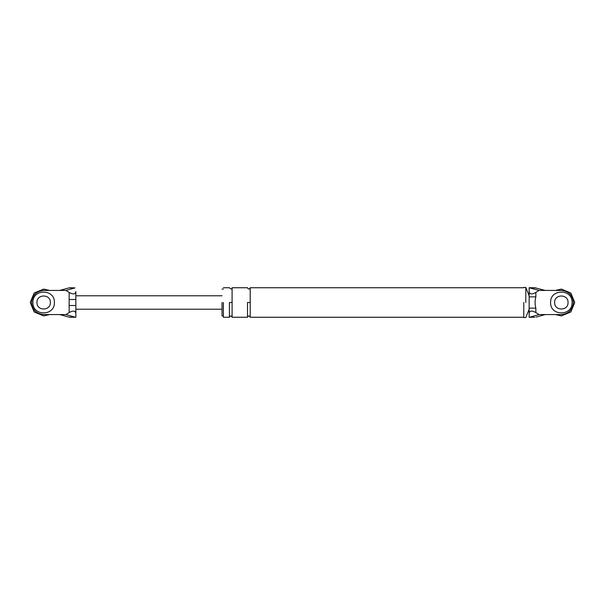 <?xml version="1.0" encoding="UTF-8"?>
<svg xmlns="http://www.w3.org/2000/svg" width="605" height="605" viewBox="0 0 605 605"><rect width="100%" height="100%" fill="white"/><g stroke="black" fill="none" stroke-linecap="round" stroke-linejoin="round"><path stroke-width="0.91" d="M70.339 317.254L75.852 317.254L68.978 317.096L59.751 314.57L65.953 314.57L69.144 312.573L69.144 299.498L75.852 299.498M69.144 299.498L69.144 292.427L65.953 290.43L74.982 287.904L68.978 287.904L59.751 290.43L65.953 290.43M59.751 314.57L43.658 314.57C36.383 313.806 32.36 309.783 31.589 302.5C32.36 295.217 36.383 291.194 43.658 290.43L59.751 290.43M50.366 302.5C50.737 293.856 36.587 293.856 36.958 302.5C36.587 311.144 50.737 311.144 50.366 302.5C50.737 293.856 36.587 293.856 36.958 302.5C36.587 311.144 50.737 311.144 50.366 302.5M68.978 317.096L70.24 317.254M69.144 292.427C73.19 294.627 75.421 294.34 75.852 291.565L75.852 291.867M70.24 287.746L68.978 287.904M70.339 287.746L74.982 287.904M75.852 317.239L75.852 291.565M75.852 313.435C75.421 310.66 73.19 310.373 69.144 312.573M69.144 305.502L75.852 305.502M74.982 317.096L65.953 314.57M43.658 290.43C36.383 291.194 32.36 295.217 31.589 302.5C32.36 309.783 36.383 313.806 43.658 314.57M536.022 317.096L545.249 314.57L561.342 314.57C568.617 313.806 572.64 309.783 573.411 302.5C572.64 295.217 568.617 291.194 561.342 290.43L539.047 290.43L535.856 292.427L535.856 296.873C534.828 300.64 534.828 304.398 535.856 308.126L535.856 312.573L539.047 314.57L530.018 317.096L534.76 317.254M545.249 314.57L539.047 314.57M554.634 302.5C554.263 293.856 568.413 293.856 568.042 302.5C568.413 293.856 554.263 293.856 554.634 302.5C554.263 311.144 568.413 311.144 568.042 302.5M534.661 287.746L529.148 287.746L539.047 290.43M545.249 290.43L534.76 287.746M535.856 312.573C531.81 310.373 529.579 310.66 529.148 313.435L529.148 317.239L530.018 317.096M529.148 313.435L529.148 291.565C529.579 294.34 531.81 294.627 535.856 292.427M529.148 287.761L529.148 291.565M223.374 302.5L223.374 317.254L223.374 302.5M222.035 302.5L222.035 315.908L222.035 302.5M561.342 290.43C568.617 291.194 572.64 295.217 573.411 302.5C572.64 309.783 568.617 313.806 561.342 314.57M529.148 308.126L535.856 308.126M529.148 296.873L535.856 296.873M523.786 302.5L523.786 317.587L523.786 302.5M250.198 302.5L250.198 287.746L250.198 317.254L250.198 302.5L247.513 302.5L247.513 317.254L247.513 302.5M232.093 302.5L232.093 317.254L232.093 287.746L232.093 302.5L229.408 302.5L229.408 317.254L229.408 302.5M525.798 302.5L525.798 287.413L525.798 302.5M32.935 302.5C32.345 316.332 54.979 316.332 54.389 302.5C54.979 288.668 32.345 288.668 32.935 302.5C32.345 316.332 54.979 316.332 54.389 302.5C54.979 288.668 32.345 288.668 32.935 302.5M550.611 302.5C550.021 316.332 572.655 316.332 572.065 302.5C572.655 288.668 550.021 288.668 550.611 302.5C550.021 316.332 572.655 316.332 572.065 302.5C572.655 288.668 550.021 288.668 550.611 302.5M49.504 314.57L43.658 315.908L34.175 311.983L30.25 302.5L34.175 293.017L43.658 289.092L49.504 290.43L43.658 289.092L34.175 293.017L30.25 302.5L34.175 311.983L43.658 315.908L49.504 314.57M574.75 302.5L570.825 311.983L561.342 315.908L555.496 314.57L561.342 315.908L570.825 311.983L574.75 302.5L570.825 293.017L561.342 289.092L555.496 290.43L561.342 289.092L570.825 293.017L574.75 302.5M530.018 287.904L536.022 287.904M222.035 309.208L75.852 309.208M75.852 295.792L222.035 295.792M529.148 317.254L534.661 317.254M523.786 287.746L250.198 287.746C249.305 289.477 248.405 289.477 247.513 287.746L232.093 287.746C231.934 289.364 231.042 289.364 229.408 287.746L223.374 287.746M223.374 317.254L229.408 317.254C230.301 315.523 231.201 315.523 232.093 317.254L247.513 317.254C248.413 315.523 249.305 315.523 250.198 317.254L523.786 317.254M223.374 315.908L222.035 315.908M222.035 289.092L223.374 289.092M523.786 287.413L525.798 287.413L529.148 295.792M529.148 309.208L525.798 317.587L523.786 317.587"/></g></svg>
